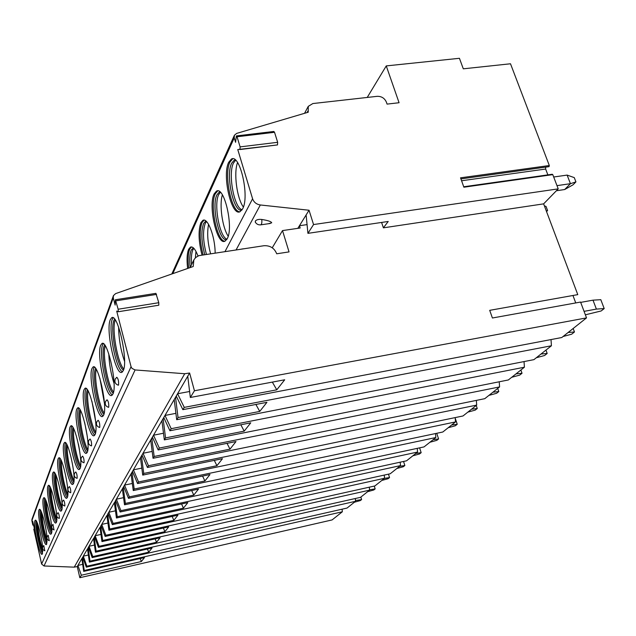 <?xml version="1.0" encoding="UTF-8"?>
<svg xmlns="http://www.w3.org/2000/svg" width="636" height="636" viewBox="0 0 636 636"><rect width="100%" height="100%" fill="white"/><g stroke="black" fill="none" stroke-linecap="round" stroke-linejoin="round"><path stroke-width="0.95" d="M84.262 570.476L82.434 557.645L81.861 558.607L83.698 571.398L84.262 570.476L342.343 511.781L332.103 519.922L79.834 577.703L77.242 566.581L74.229 567.153L44.011 565.984L41.61 564.021L33.772 529.168L34.861 530.798L32.675 521.115L32.857 525.129L31.856 520.677L31.991 519.215L113.311 295.955M32.857 525.129L33.549 524.978M33.772 529.168L34.455 529.025M381.6 222.441L383.397 227.839L543.629 203.862L577.774 294.627L489.712 310.336L492.407 318L580.565 302.06L586.519 317.889L194.449 390.758L189.615 373.014L184.726 373.73L135.086 369.945L131.954 368.371L131.056 366.678L116.69 311.091L118.224 311.759L118.161 309.231L115.378 299.755L115.14 305.081L113.28 297.871L113.439 295.605L115.625 293.609L193.217 266.516L193.869 259.854L195.721 257.493L198.917 255.632L263.924 245.727C270.101 245.401 274.37 248.088 276.716 253.788L289.038 251.904L282.511 230.59L300.168 228.006L299.461 225.724L307.061 224.611M297.831 228.348L309.048 210.238L313.556 224.556L307.927 233.348L306.115 214.976M272.248 247.786L282.511 230.59M110.243 319.781C105.489 330.434 115.871 376.87 122.033 372.187L123.257 370.613C128.488 361.041 117.652 312.3 111.586 317.825L110.243 319.781M100.679 345.3C96.33 354.952 106.276 399.607 111.888 395.346L112.954 393.986C117.732 385.337 107.365 338.583 101.847 343.607L100.679 345.3M91.989 368.49C87.991 377.275 97.531 420.293 102.666 416.397L103.596 415.213C107.969 407.358 98.055 362.433 93.015 367.02L91.989 368.49M84.055 389.669C80.374 397.691 89.533 439.19 94.247 435.612L95.066 434.571C99.089 427.408 89.581 384.168 84.954 388.381L84.055 389.669M76.781 409.083C73.371 416.437 82.179 456.521 86.528 453.214L87.251 452.299C90.964 445.749 81.829 404.067 77.576 407.946L76.781 409.083M70.087 426.947C66.923 433.704 75.414 472.469 79.421 469.4L80.064 468.597C83.507 462.579 74.722 422.344 70.795 425.937L70.087 426.947M63.91 443.427C60.969 449.66 69.149 487.192 72.862 484.346L73.442 483.622C76.638 478.089 68.179 439.198 64.538 442.537L63.91 443.427M58.186 458.691C55.443 464.455 63.346 500.834 66.796 498.171L67.305 497.527C70.286 492.423 62.137 454.78 58.758 457.896L58.186 458.691M52.875 472.866C50.316 478.208 57.948 513.498 61.159 511.01L61.62 510.43C64.403 505.707 56.532 469.241 53.384 472.151L52.875 472.866M47.931 486.063C45.53 491.032 52.907 525.296 55.912 522.959L56.326 522.442C58.933 518.054 51.325 482.684 48.392 485.419L47.931 486.063M43.32 498.378C41.062 503.004 48.209 536.307 51.015 534.105L51.389 533.636C53.837 529.557 46.476 495.229 43.733 497.797L43.32 498.378M46.992 537.38C46.166 526.091 41.149 507.727 39.384 509.372L39.003 509.905C36.872 514.214 43.805 546.61 46.436 544.527L47.088 538.676M42.62 547.389C41.777 536.474 36.952 518.674 35.298 520.224L34.956 520.701C32.945 524.732 39.671 556.269 42.143 554.298L42.739 548.987M116.674 377.458L116.786 377.283C118.193 378.563 118.797 381.131 118.582 384.971L118.185 385.17M106.935 399.933L107.031 399.782C108.335 401.07 108.907 403.518 108.74 407.127L108.398 407.31M98.071 420.388L98.151 420.261C99.367 421.549 99.908 423.894 99.773 427.297L99.486 427.456M89.962 439.086L90.042 438.975C91.179 440.255 91.687 442.513 91.584 445.733L91.33 445.868M82.529 456.25L82.593 456.147C83.658 457.419 84.151 459.59 84.071 462.642L83.849 462.77M77.155 478.216L77.028 478.336C74.563 477.485 73.736 475.815 74.539 473.335L75.74 471.96C76.741 473.224 77.21 475.307 77.155 478.216M69.356 486.643L69.411 486.564C70.35 487.812 70.803 489.823 70.763 492.598L70.588 492.693M63.497 500.174L63.544 500.103C64.427 501.335 64.864 503.275 64.84 505.922L64.689 506.01M58.043 512.743L58.091 512.68C58.925 513.896 59.347 515.772 59.339 518.308L59.204 518.388M52.971 524.454L53.965 529.788M48.233 535.393L49.203 540.568M43.797 545.624L44.743 550.657M118.248 311.735L158.801 305.208L158.793 302.704L155.9 293.355L115.45 299.747M74.229 567.153L184.726 373.73M82.879 557.541L83.292 556.15L86.878 566.207L148.713 552.207L152.044 547.986L89.39 562.121L89.994 561.135L88.11 547.85L89.032 546.26L92.784 556.58L156.543 542.277L160.097 537.77L95.464 552.207L96.108 551.158L94.184 537.404L95.162 535.703L99.097 546.284L164.907 531.672L168.707 526.862L101.967 541.602L102.658 540.473L100.679 526.211L101.728 524.39L105.854 535.258L173.851 520.335L177.929 515.168L108.939 530.233L109.678 529.017L107.643 514.206L108.78 512.25L113.121 523.412L183.446 508.164L187.827 502.615L116.436 518.006L117.231 516.702L115.14 501.295L116.364 499.188L120.943 510.652L193.773 495.078L198.488 489.1L124.521 504.817L125.379 503.41L123.233 487.367L124.545 485.085L129.386 496.875L204.895 480.967L209.991 474.512L133.258 490.563L134.188 489.044L131.978 472.302L133.401 469.829L138.537 481.961L216.932 465.711L222.457 458.707L142.734 475.1L143.752 473.446L141.47 455.94L143.02 453.253L148.474 465.743L229.994 449.151L235.996 441.543L153.053 458.27L154.166 456.465L151.813 438.132L153.507 435.199L159.326 448.054L244.208 431.128L250.759 422.821L164.334 439.881L165.543 437.91L163.118 418.655L164.978 415.443L171.195 428.68L259.742 411.428L266.929 402.326L176.697 419.712L178.032 417.534L175.536 397.277L177.579 393.74L184.257 407.382L276.787 389.82L284.697 379.787L190.331 397.476L194.449 390.758M89.39 562.121L87.506 548.884L83.292 556.15L88.38 555.013M87.506 548.884L88.595 547.747M95.464 552.207L93.532 538.501L89.032 546.26L94.454 545.06M93.532 538.501L94.7 537.285M101.967 541.602L99.987 527.395L95.162 535.703L100.965 534.431M99.987 527.395L101.235 526.091M108.939 530.233L106.904 515.478L101.728 524.39L107.945 523.046M106.904 515.478L108.255 514.079M116.436 518.006L114.345 502.663L108.78 512.25L115.458 510.819M114.345 502.663L115.8 501.152M124.521 504.817L122.366 488.846L116.364 499.188L123.551 497.67M122.366 488.846L123.233 487.367L123.948 487.216M133.258 490.563L131.04 473.9L124.545 485.085L132.312 483.479M131.04 473.9L131.978 472.302L132.765 472.135M142.734 475.1L140.453 457.682L133.401 469.829L141.82 468.112M140.453 457.682L141.47 455.94L142.337 455.766M153.053 458.27L150.708 440.025L143.02 453.253L152.171 451.425M150.708 440.025L151.813 438.132L152.775 437.942M164.334 439.881L161.91 420.73L153.507 435.199L163.492 433.243M161.91 420.73L163.118 418.655L164.191 418.448M176.697 419.712L174.2 399.559L164.978 415.443L175.91 413.352M174.2 399.559L175.536 397.277L176.729 397.047M190.331 397.476L187.747 376.218L177.579 393.74L189.608 391.498M187.747 376.218L189.615 373.014M77.242 566.581L77.902 565.428L82.688 564.347M81.861 558.607L77.902 565.428L81.336 575.238L141.359 561.524L144.491 557.565L83.698 571.398M140.174 558.543L141.359 561.524M176.244 396.053L182.866 409.656L561.787 337.525L586.519 317.889M182.866 409.656L184.257 407.382M163.77 417.542L169.931 430.747L533.922 359.65L551.412 345.769L178.032 417.534M169.931 430.747L171.195 428.68M152.401 437.115L158.165 449.938L508.347 379.962L524.406 367.211L165.543 437.91M158.165 449.938L159.326 448.054M142.011 455.01L147.425 467.468L484.783 398.677L499.586 386.919L154.166 456.465M147.425 467.468L148.474 465.743M132.471 471.443L137.567 483.543L463 415.976L476.69 405.1L143.752 473.446M137.567 483.543L138.537 481.961M123.686 486.58L128.488 498.338L442.807 432.011L455.511 421.922L134.188 489.044M128.488 498.338L129.386 496.875M115.569 500.564L120.117 512.004L424.037 446.909L435.851 437.536L125.379 503.41M120.117 512.004L120.943 510.652M108.041 513.53L112.349 524.66L406.547 460.806L417.558 452.061L117.231 516.702M112.349 524.66L113.121 523.412M101.044 525.582L105.147 536.418L390.202 473.78L400.497 465.608L109.678 529.017M105.147 536.418L105.854 535.258M94.526 536.808L98.429 547.365L374.898 485.936L384.541 478.28L102.658 540.473M98.429 547.365L99.097 546.284M88.436 547.302L92.156 557.597L360.54 497.336L369.588 490.149L96.108 551.158M92.156 557.597L92.784 556.58M82.728 557.128L86.297 567.161L347.041 508.061L355.556 501.295L89.994 561.135M86.297 567.161L86.878 566.207M79.834 577.703L81.336 575.238M272.335 382.109L276.787 389.82M355.556 501.295L355.286 498.513M369.588 490.149L369.317 487.176M384.541 478.28L384.255 475.092M400.497 465.608L400.195 462.181M417.558 452.061L417.248 448.364M435.851 437.536L435.533 433.545M455.511 421.922L455.177 417.598M476.69 405.1L476.348 400.394M499.586 386.919L499.228 381.783M524.406 367.211L524.04 361.582M551.412 345.769L551.03 339.576M575.739 302.935L572.949 295.486M543.629 203.862L558.217 188.868L552.787 174.63L552.048 174.614M547.866 174.884L545.64 169.041L545.648 167.117M552.787 174.63L463.883 187.207L460.536 177.826L549.313 165.527L549.011 166.656L460.917 178.891L549.091 166.64M549.313 165.527L510.501 63.775L463.302 68.823L459.43 58.297L386.259 65.906L399.074 102.73L387.07 104.105L386.386 102.126C384.597 98.183 381.552 96.251 377.235 96.322L312.856 103.549L308.253 106.363L308.229 112.222L236.656 133.409L234.422 135.214L234.239 137.845L235.582 142.321L236.361 135.913L237.045 136.756L274.537 132.296L273.814 131.469L236.497 135.897M342.343 511.781L342.089 509.182M383.397 227.839L388.214 221.463L307.927 233.348M558.217 188.868L313.556 224.556M239.923 149.54L277.479 144.929L237.769 149.563L252.587 198.782C253.875 202.272 256.459 204.339 260.331 204.975L309.048 210.238M243.357 248.803L241.569 249.074M268.384 223.737L271.707 222.815C271.302 221.566 267.987 220.454 261.762 219.468C258.629 219.134 256.483 219.674 255.314 221.097L255.489 222.465M239.971 149.524L240.106 146.884L237.045 136.756M242.562 208.934L240.114 211.661C231.488 216.971 221.9 175.274 228.682 162.323L231.321 159.127C239.923 153.141 249.853 196.874 242.562 208.934M227.195 238.762L225.057 241.131C217.146 245.997 207.893 205.762 214.125 193.932L216.439 191.158C224.317 185.68 233.889 227.768 227.195 238.762M202.002 254.996C198.551 241.473 198.17 230.741 200.841 222.783L202.868 220.358C207.694 217.202 215.135 236.719 215.143 253.025M187.636 268.464C186.634 259.79 186.976 253.382 188.669 249.225L190.458 247.094C192.875 246.251 195.395 249.217 198.003 256.006M367.218 97.451L386.259 65.906M277.479 144.929L277.662 142.305L274.537 132.296M231.321 159.127L232.561 158.976L229.914 162.164C223.681 174.041 231.305 212.193 239.852 211.772M241.871 210.079C233.674 213.124 225.398 175.043 231.639 163.253L234.143 160.256L235.304 159.962M235.622 160.24L233.484 163.023C227.799 173.739 234.135 208.044 242.109 209.729M237.554 162.554C233.523 172.881 236.862 198.225 243.365 207.018M216.439 191.158L217.623 190.999L215.31 193.773C209.562 204.641 217.011 241.521 224.913 241.195M226.702 239.605C219.166 242.109 211.239 205.531 216.956 194.815L219.142 192.199L220 191.961M220.382 192.303L218.72 194.576C213.521 204.307 219.603 237.156 226.973 239.176M222.377 194.862C219.15 204.784 222.377 227.632 228.189 236.187M202.868 220.358L204.005 220.199L201.97 222.624C199.291 230.582 199.672 241.314 203.115 254.829M204.768 254.583C201.366 241.648 200.96 231.329 203.552 223.618L205.476 221.336L206.191 221.233M206.517 221.543L205.245 223.379C202.638 231.091 203.035 241.402 206.438 254.328M208.576 224.357C206.931 232.752 207.606 242.531 210.588 253.708M190.458 247.094L191.547 246.935L189.759 249.066C188.073 253.176 187.715 259.52 188.685 268.098M190.188 267.565C189.337 259.647 189.703 253.796 191.269 250.02L193.384 247.865M193.845 248.318L192.891 249.773C191.508 253.001 191.054 257.985 191.539 264.727M195.975 251.403L195.363 257.842M596.385 309.088L592.998 300.16L600.813 299.691L604.2 308.579L596.385 309.088L584.063 311.354M580.692 302.386L592.998 300.16M585.359 314.804L601.155 310.972L604.2 308.579M556.381 190.752L564.681 189.536L570.436 183.693L567.129 175.091L574.268 177.611L575.93 181.888L570.436 183.693L556.985 185.633M553.694 177.007L567.129 175.091M564.681 189.536L573.028 184.822L575.93 181.888M568.139 332.485L574.467 331.984L573.163 328.494M563.075 336.508L571.677 334.186L574.467 331.984M544.376 205.865L546.03 206.406L547.588 210.532L546.3 210.977M547.588 210.532L546.539 211.597M540.998 354.037L547.175 353.473L545.95 350.102M536.347 357.734L544.607 355.492L547.175 353.473M516.011 373.881L522.029 373.268L520.876 370.017M511.718 377.291L519.66 375.129L522.029 373.268M492.924 392.213L498.799 391.561L497.702 388.413M488.949 395.369L496.605 393.286L498.799 391.561M471.53 409.202L477.262 408.511L476.221 405.474M467.842 412.128L475.227 410.117L477.262 408.511M451.647 424.991L457.244 424.276L455.225 418.242M448.213 427.718L455.352 425.762L457.244 424.276M433.124 439.699L438.594 438.959L436.725 433.291M429.92 442.243L436.821 440.351L438.594 438.959M415.825 453.436L421.167 452.673L419.609 447.863M412.828 455.813L419.514 453.977L421.167 452.673M399.639 466.291L404.854 465.52L403.558 461.45M396.824 468.517L403.304 466.737L404.854 465.52M384.446 478.352L389.542 477.572L388.477 474.162M381.807 480.442L388.087 478.717L389.542 477.572M369.556 489.784L375.161 488.901L374.286 486.071M367.688 491.66L373.785 489.974L375.161 488.901M360.851 497.09L361.606 499.57L355.739 500.524L355.357 499.276M354.387 502.217L360.318 500.58L361.606 499.57M255.887 404.448L259.742 411.428M240.837 424.776L244.208 431.128M227.028 443.348L229.994 449.151M214.308 460.385L216.932 465.711M202.558 476.062L204.895 480.967M191.674 490.547L193.773 495.078M181.562 503.966L183.446 508.164M172.149 516.432L173.851 520.335M163.357 528.039L164.907 531.672M155.128 538.883L156.543 542.277M147.417 549.027L148.713 552.207M122.517 371.798C115.951 369.54 107.977 328.884 112.23 319.455L113.16 317.841M114.615 319.129L113.876 320.488C109.869 329.297 117.183 367.282 123.456 370.112M123.789 369.023C117.565 363.069 111.475 328.478 115.203 320.274L115.291 320.043M124.537 361.28C120.745 350.213 118.773 338.821 118.622 327.111M112.397 394.916C106.347 392.515 98.691 353.505 102.579 344.974L103.294 343.679M104.646 344.966L104.145 345.952C100.504 353.878 107.444 390.051 113.232 393.247M113.534 392.086C107.85 385.925 102.118 353.695 105.338 345.96M114.043 383.46C110.958 373.841 109.209 363.983 108.788 353.886M103.191 415.92C97.594 413.384 90.24 375.916 93.81 368.172L94.351 367.147M95.623 368.443L95.305 369.111C91.982 376.258 98.564 410.753 103.93 414.267M104.209 413.026C99.049 406.77 93.675 377.172 96.314 369.5M104.447 403.367L99.924 378.46M94.78 435.096C89.573 432.44 82.513 396.411 85.796 389.359L86.202 388.548M87.402 389.86L87.227 390.25C84.191 396.729 90.431 429.65 95.432 433.442M95.678 432.122C90.98 425.81 85.963 398.573 88.102 390.997M95.599 421.191L91.918 401.229M87.06 452.665C82.211 449.891 75.422 415.221 78.451 408.773L78.745 408.161M79.882 409.489L79.826 409.632C77.036 415.515 82.966 446.965 87.641 451.011M87.855 449.612C83.555 443.268 78.872 418.178 80.589 410.705M87.371 436.932L84.707 422.678M79.953 468.827C75.414 465.942 68.887 432.544 71.693 426.637L71.9 426.192M80.47 467.166C76.113 462.921 70.485 433.084 72.989 427.535M80.661 465.679C76.71 459.335 72.345 436.193 73.704 428.839M79.46 449.628L78.427 444.182M73.386 483.734C69.133 480.76 62.853 448.555 65.46 443.133L65.595 442.823M73.848 482.064C69.817 477.692 64.498 449.755 66.629 444.198M74.007 480.49C70.373 474.162 66.303 452.808 67.352 445.582M67.305 497.535C63.306 494.466 57.264 463.39 59.681 458.397L59.76 458.222M67.718 495.842C63.966 491.366 58.949 465.178 60.762 459.621M67.845 494.188C64.49 487.899 60.706 468.183 61.493 461.092M61.66 510.35C57.884 507.194 52.065 477.191 54.322 472.58L54.346 472.508M62.018 508.633C58.528 504.07 53.79 479.488 55.316 473.939M62.121 506.892C59.021 500.659 55.499 482.446 56.055 475.505M56.397 522.267C52.836 519.048 47.231 490.157 49.322 485.809M56.715 520.534C53.456 515.907 48.972 492.805 50.26 487.271M56.787 518.698C53.909 512.544 50.649 495.722 51.007 488.933M51.484 533.389C48.137 530.122 42.771 502.527 44.631 498.219M51.762 531.624C48.71 526.95 44.472 505.223 45.546 499.721M51.81 529.693C48.543 520.574 46.706 511.169 46.301 501.478M46.889 543.788C43.741 540.489 38.581 514.103 40.243 509.826M47.136 541.999C44.258 537.293 40.267 516.83 41.141 511.368M47.144 539.964C44.138 531.306 42.389 522.394 41.912 513.228M42.58 553.535C39.607 550.204 34.654 524.946 36.141 520.709M42.787 551.714C40.084 546.984 36.308 527.713 37.015 522.283M42.771 549.576C39.996 541.355 38.343 532.92 37.802 524.255M31.856 520.677L113.28 297.871M41.61 564.021L131.056 366.678M118.161 309.231L158.793 302.704M115.983 300.828L156.551 294.404M44.011 565.984L135.086 369.945M236.107 249.892L260.331 204.975M260.49 224.874L260.855 224.826C261.754 224.166 262.056 222.377 261.762 219.468M225.017 251.554L252.587 198.782M172.785 273.647L234.239 137.845M307.077 112.564L307.864 111.093M240.106 146.884L277.662 142.305M545.64 169.041L461.585 180.759M193.543 260.537L190.18 267.573M158.801 305.208L118.224 311.759M255.211 221.988C256.483 224.158 258.367 225.104 260.855 224.826L270.26 223.467M234.31 135.452L171.823 273.989M308.086 106.681L304.557 113.303M463.731 186.769L552.31 174.256M234.143 160.256L235.463 160.089M219.142 192.199L220.128 192.072M192.962 248.008L193.463 247.937M112.644 317.65L111.586 317.825M102.722 343.456L101.847 343.607M93.738 366.893L93.015 367.02M85.558 388.27L84.954 388.381M78.085 407.851L77.576 407.946M71.232 425.858L70.795 425.937M116.786 377.283L115.283 378.992C114.297 382.037 115.315 384.112 118.344 385.209M107.031 399.782L105.608 401.411C104.662 404.321 105.632 406.301 108.525 407.334M98.151 420.261L96.791 421.819C95.885 424.61 96.823 426.494 99.59 427.479M90.042 438.975L88.738 440.47C87.871 443.149 88.762 444.954 91.425 445.892M82.593 456.147L81.344 457.578C80.51 460.154 81.376 461.887 83.928 462.785M69.411 486.564L68.259 487.899C67.48 490.284 68.275 491.89 70.644 492.709M63.544 500.103L62.431 501.383C61.684 503.696 62.447 505.238 64.737 506.018M58.091 512.68L57.017 513.92C56.294 516.154 57.033 517.64 59.243 518.396M53.011 524.39L51.977 525.59C51.278 527.753 51.993 529.2 54.124 529.923M48.264 535.337L47.271 536.498C46.587 538.597 47.279 539.988 49.346 540.687M43.828 545.577L42.858 546.706C42.199 548.741 42.874 550.092 44.878 550.76"/></g></svg>
